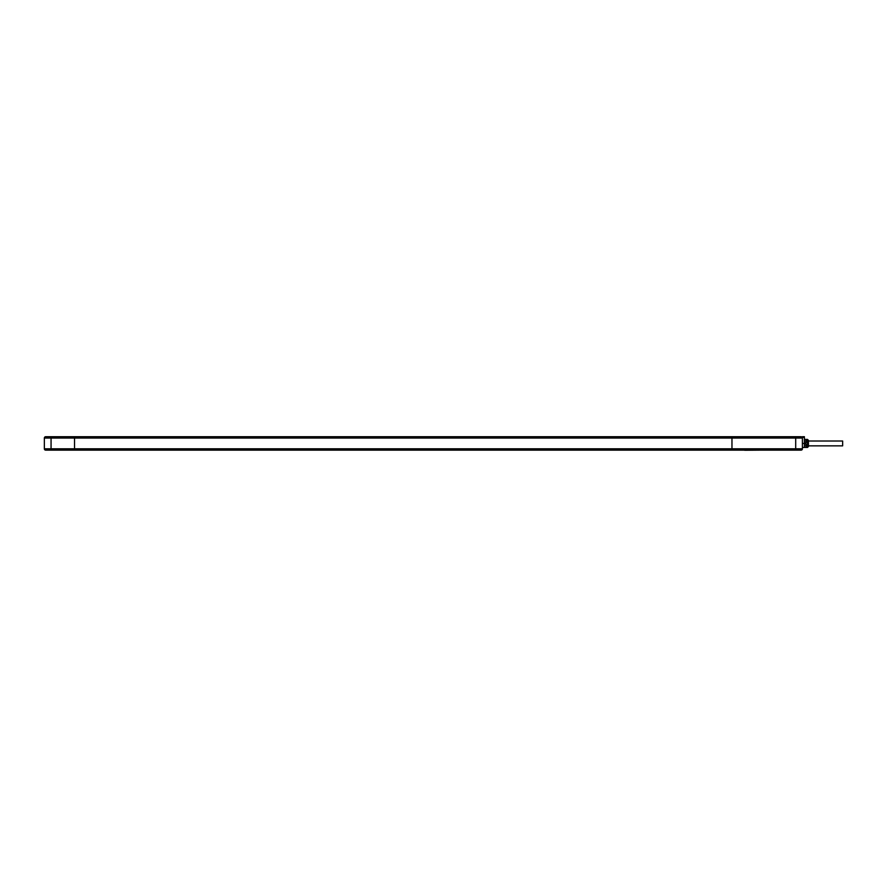 <?xml version="1.0" encoding="UTF-8"?>
<svg xmlns="http://www.w3.org/2000/svg" width="887" height="887" viewBox="0 0 887 887"><rect width="100%" height="100%" fill="white"/><g stroke="black" fill="none" stroke-linecap="round" stroke-linejoin="round"><path stroke-width="1.33" d="M802.402 443.433L804.409 443.433L804.409 436.726L802.402 436.726L802.402 438.067A1.342 1.342 0 0 0 801.061 436.726L731.963 436.726L731.963 438.067L74.541 438.067L74.541 436.726L731.963 436.726L731.963 448.8L44.35 448.8L44.35 438.067L74.541 438.067L74.541 450.141L74.541 436.726L45.692 436.726A1.342 1.342 0 0 0 44.35 438.067A1.342 1.342 0 0 1 45.692 436.726L47.033 436.726M44.35 448.8A1.342 1.342 0 0 0 45.692 450.141A1.342 1.342 0 0 1 44.35 448.8A1.342 1.342 0 0 0 45.692 450.141L801.061 450.141L795.694 450.141L795.694 448.8L731.963 448.8L731.963 450.141L731.963 438.067L802.402 438.067L802.402 448.8A1.342 1.342 0 0 1 801.061 450.141A1.342 1.342 0 0 0 802.402 448.8L795.694 448.8L795.694 436.726L799.719 436.726M808.434 441.016L842.65 441.016L842.65 445.851L808.434 445.851M804.409 439.464L806.161 439.464L806.161 442.757L804.409 442.757M807.503 439.409L808.434 440.351L808.434 446.516L807.503 447.458L807.503 439.409L804.409 439.409M806.161 445.751L804.409 445.751M804.409 441.116L806.161 441.116M804.409 444.099L804.409 447.403L806.161 447.403L806.161 444.099L804.409 444.099M744.703 450.274L760.691 450.141M802.402 437.391L804.409 437.391M801.061 436.726A1.342 1.342 0 0 1 802.402 438.067M802.402 448.8A1.342 1.342 0 0 1 801.061 450.141M44.35 438.067A1.342 1.342 0 0 1 45.692 436.726M51.058 450.141L51.058 436.726M807.503 447.458L802.402 447.458"/></g></svg>
